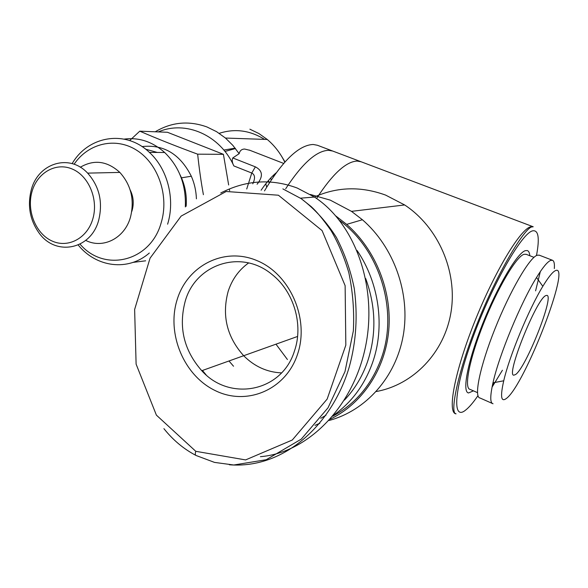 <?xml version="1.0" encoding="UTF-8"?>
<svg xmlns="http://www.w3.org/2000/svg" width="588" height="588" viewBox="0 0 588 588"><rect width="100%" height="100%" fill="white"/><g stroke="black" fill="none" stroke-linecap="round" stroke-linejoin="round"><path stroke-width="0.88" d="M339.629 220.507C380.23 250.223 398.76 311.493 381.075 359.003C371.425 384.978 355.321 404.052 332.771 416.223M357.085 250.517C379.319 282.99 385.287 327.31 372.358 363.215C364.339 385.258 351.433 402.582 333.631 415.187M365.685 278.514C376.019 306.885 376.57 334.8 367.346 362.259C362.157 376.842 354.513 389.469 344.414 400.127M325.965 415.26L320.739 418.318M319.813 423.25L315.028 425.367M316.572 198.494C332.448 174.085 345.957 161.612 357.092 161.061L361.091 161.766M264.482 190.894C282.777 160.458 299.02 144.986 313.213 144.479L317.373 145.258L360.907 161.693M473.436 390.844L468.562 392.953C461.852 392.189 467.688 361.355 482.689 323.701C497.602 286.062 517.264 252.95 525.305 250.664L527.326 250.561C528.722 251.061 529.553 252.781 529.817 255.721M526.106 254.288L523.937 254.325C516.249 256.618 497.61 288.076 483.498 323.709C469.312 359.356 463.748 388.617 470.106 389.381L477.478 392.622M539.269 255.177L537.153 255.243C529.443 257.676 509.987 291.038 494.964 328.817C479.867 366.603 473.641 397.4 480.029 398.01L492.215 403.39M554.322 268.584C554.697 263.644 554.058 260.866 552.411 260.249L550.596 260.433C547.384 261.822 542.695 267.503 536.528 277.492C520.755 302.746 498.977 355.475 492.979 382.825C490.017 396.136 490.039 403.111 493.038 403.75M555.293 270.708C572.322 261.983 524.9 384.89 506.496 398.377C501.064 402.574 500.138 396.709 503.732 380.789C509.37 356.203 528.818 309.163 542.827 286.319C548.303 277.286 552.455 272.082 555.293 270.708M545.774 295.61L546.95 295.367C554.484 295.97 525.966 367.743 515.617 374.497L513.905 375.166C505.401 376.548 536.469 298.777 545.774 295.61M155.254 131.786C171.556 122.054 188.785 120.444 206.947 126.957L216.56 131.661L225.454 138.048L232.789 145.295L239.147 153.681C239.86 150.646 241.69 149.102 244.637 149.043L250.054 150.359M265.776 183.801L266.695 187.124M268.393 180.604L269.319 182.861M270.553 178.186L271.296 179.796M224.961 151.454L235.472 148.536M273.582 176.422L273.207 175.481M235.2 148.183L223.808 150.036M124.149 139.113C138.959 137.21 152.468 141.671 164.677 152.505C179.296 166.838 186.183 184.977 185.338 206.932M78.197 244.998C96.182 267.4 128.235 271.627 149.315 253.024M145.655 260.815L133.02 262.395M74.088 164.265C88.296 143.119 115.88 136.622 137.151 150.535C158.503 164.25 169.256 196.348 161.186 222.727C150.528 261.844 104.157 272.714 80.034 244.13M80.299 167.242C94.029 159.238 107.207 160.965 119.849 172.416C131.153 185.066 134.689 200.008 130.455 217.237C124.656 238.353 102.937 249.224 85.723 240.404M31.113 190.497C27.401 205.998 30.003 220.096 38.918 232.782C55.441 256.625 91.074 249.849 98.718 220.074C103.047 202.029 99.35 186.374 87.634 173.122C69.134 153.02 37.551 163.42 31.113 190.497M92.86 218.765C87.369 238.287 68.061 248.481 52.001 240.992C35.853 233.781 26.57 211.055 31.877 192.048C36.941 172.946 55.676 161.921 72.162 168.999C88.729 175.783 98.593 199.347 92.86 218.765M130.176 189.961C133.41 196.488 134.071 203.264 132.153 210.291L131.727 211.599M186.146 206.27C186.925 196.348 185.374 186.866 181.479 177.826L179.994 174.702M157.305 152.446L145.633 149.183M129.676 140.576L139.768 131.168L167.448 132.278L223.418 154.321L197.649 154.174C199.251 169.116 201.169 182.618 203.404 194.687M223.418 154.321L228.659 184.97M229.342 188.976L229.643 190.725M139.768 131.168C156.967 138.628 176.26 146.302 197.649 154.174M196.414 198.832C196.135 190.916 194.444 183.382 191.328 176.238C180.06 154.056 163.618 144.17 142.024 146.588M167.602 224.19C175.4 199.391 167.646 168.925 149.389 152.388C125.626 129.441 88.273 135.769 72.133 163.64M257.103 184.22C263.358 176.481 262.777 170.689 255.368 166.852L251.767 173.034C255.045 174.717 255.383 178.311 252.781 183.816M158.356 131.91C185.47 120.077 219.993 134.939 233.848 165.926C232.157 162.663 231.804 160.01 232.782 157.952L239.147 153.681M276.088 172.901C271.127 177.047 266.136 182.824 261.116 190.225M284.776 162.141C280.38 153.174 274.545 145.618 267.275 139.481L258.911 133.549L249.863 129.184M219.214 133.336C234.855 128.302 249.974 130.323 264.571 139.385M281.571 156.254L284.989 161.898M492.06 387.132L502.424 370.242M535.595 290.847L540.328 271.582M492.56 384.728L494.023 382.626M260.418 456.678C306.752 452.958 351.83 408.719 364.986 349.125C378.341 289.634 356.379 224.373 314.44 197.039L297.197 188.028C271.355 178.436 245.88 180.082 220.772 192.982M294.47 350.97C281.858 392.233 229.474 401.832 201.772 370.712C183.912 350.382 178.377 327.281 185.169 301.394C195.37 264.203 241.242 248.636 272.009 274.478C293.816 291.405 303.673 324.796 294.47 350.97M201.772 370.712L243.675 355.725C254.472 366.515 267.084 372.233 281.512 372.888C267.084 372.233 254.472 366.515 243.675 355.725C226.843 336.895 221.683 315.418 228.181 291.295C232.076 279.366 238.89 269.914 248.628 262.946C238.89 269.914 232.076 279.366 228.181 291.295C221.683 315.418 226.843 336.895 243.675 355.725L297.579 336.454M177.106 299.777C166.441 333.778 183.831 375.629 215.326 390.645C246.644 406.161 285.702 390.006 297.477 354.461C309.736 319.13 290.251 274.353 257.184 260.697C224.278 246.504 187.315 265.578 177.106 299.777M229.379 464.777C284.533 469.173 332.316 424.249 349.257 366.971C356.21 341.768 357.879 315.572 354.248 288.399C350.683 270.576 344.73 253.582 336.387 237.412C326.744 222.154 315.021 209.232 301.225 198.663L282.865 188.902M206.035 374.769L202.434 370.477M233.532 366.236L228.982 360.981M329.045 420.493C365.824 410.696 395.893 377.312 403.25 335.403C410.571 293.508 394.034 247.122 362.399 219.743L351.484 211.357L330.272 200.133L310.295 194.452M376.261 391.527C413.283 384.846 444.499 352.726 451.033 312.007C457.618 271.325 438.229 227.093 404.654 204.955L385.618 195.098C360.922 186.124 337.167 186.771 314.352 197.046M275.97 344.178L287.422 359.533M336.013 216.119L346.663 224.381C375.651 249.694 392.233 291.097 388.741 330.405C385.147 369.72 362.002 403.927 330.258 419.148M319.615 423.485L318.534 423.845M233.848 165.926L251.767 173.034L248.775 182.508M255.368 166.852L232.782 157.952M248.526 183.302L246.732 188.998M195.789 451.312L156.393 415.128L136.107 364.126L134.63 309.494L150.05 258.191L181.126 216.105L226.167 191.497L278.425 195.216L322.084 230.592L345.127 285.658L345.832 345.134L327.163 399.068L292.28 440.022L245.586 459.919L195.789 451.312C195.062 453.76 195.157 455.156 196.076 455.487C183.721 449.026 172.997 440.074 163.905 428.645M196.098 455.494L214.495 462.396L233.789 464.998L266.254 459.713L301.291 439.104L328.001 407.822L344.994 371.579L353.344 330.904C354.373 311.419 352.866 292.023 348.838 272.714C344.053 256.618 338.115 242.579 331.037 230.592C323.363 219.625 316.719 211.599 311.089 206.513L301.218 198.678M530.883 226.74C520.63 228.636 494.479 271.825 474.494 322.136C454.421 372.447 447.027 413.077 456.038 413.834C449.644 414.033 457.177 373.578 477.265 323.429C497.132 273.2 523.298 230.07 531.412 226.997L533.213 226.77L530.883 226.74M477.963 395.695C473.193 402.626 469.055 407.447 465.527 410.174C451.753 421.412 453.965 388.499 473.502 335.88C492.891 283.291 522.026 232.73 532.743 230.819C538.505 229.923 539.755 238.162 536.491 255.537M285.709 188.726C302.225 163.464 316.535 150.66 328.655 150.315L332.698 151.042L533.213 226.77M283.644 163.413L249.319 150.08M181.479 177.826L191.328 176.238M119.849 172.416L87.634 173.122M164.677 152.505L149.389 152.388M267.275 139.481L225.454 138.048M542.827 286.319L536.528 277.492M503.732 380.789L492.979 382.825M539.086 255.104L552.411 260.249M525.9 254.207L533.992 257.346M314.44 197.046L300.519 198.178M455.09 413.408L456.038 413.834M346.663 224.381L362.399 219.743M404.654 204.955L351.484 211.357"/></g></svg>
